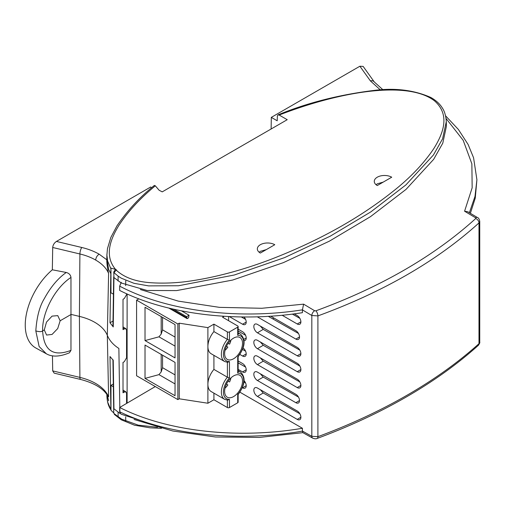 <?xml version="1.0" encoding="UTF-8"?>
<svg xmlns="http://www.w3.org/2000/svg" width="505" height="505" viewBox="0 0 505 505"><rect width="100%" height="100%" fill="white"/><g stroke="black" fill="none" stroke-linecap="round" stroke-linejoin="round"><path stroke-width="0.76" d="M377.267 185.543A10.214 5.896 180 0 1 374.274 181.446A10.214 5.896 180 0 1 377.267 177.205A10.214 5.896 180 0 1 391.716 177.205L377.267 185.543M383.181 182.128L377.368 183.788L376.067 184.71M260.327 253.055A10.214 5.896 180 0 1 257.342 248.959A10.214 5.896 180 0 1 260.327 244.717A10.214 5.896 180 0 1 274.777 244.717L260.327 253.055M266.242 249.64L260.428 251.307L259.134 252.222M46.346 353.778L39.131 346.525L35.811 330.926C36.758 317.045 39.592 306.295 44.307 298.663C50.633 287.055 57.949 278.324 66.256 272.479L52.337 269.796L52.703 247.482C52.968 244.969 54.205 242.956 56.421 241.434L150.724 186.989L151.475 187.866M44.288 329.935L46.511 322.064L52.078 316.117L57.791 315.631L60.145 320.776L57.721 328.54L52.078 334.436L46.58 335.049L44.288 329.935L42.628 330.889C41.959 312.557 55.083 287.793 70.971 277.422L70.971 350.363L69.419 352.793C59.678 356.89 51.863 357.149 45.98 353.582L35.887 348.033A49.856 28.785 -60 0 1 25.25 325.037A49.856 28.785 -60 0 1 52.337 269.796M115.127 269.878A2.43 1.401 60 0 1 115.26 269.784A2.43 1.401 60 0 1 116.478 269.904L116.194 270.068C124.053 277.498 135.757 281.733 151.304 282.762C165.211 283.621 179.344 282.863 193.712 280.502C219.618 276.475 246.522 268.609 270.446 259.526C318.245 241.087 359.042 218.419 392.833 191.521C409.991 178.025 423.657 163.696 433.839 148.546C443.22 133.44 450.517 114.862 434.47 100.823C416.183 86.835 381.565 88.861 355.141 93.387C329.38 97.8 302.748 105.867 279.158 115.039L287.225 119.698L162.231 191.862L159.119 190.246L155.319 185.808C140.093 198.383 127.954 211.576 118.89 225.382C110.399 239.25 104.087 255.738 115.538 269.361L110.974 268.123L110.885 268.729L110.002 322.771L113.24 326.937L113.947 277.567L121.288 283.008L147.119 290.489L176.636 290.583L232.578 280.073L283.406 262.625L329.393 241.156L370.525 216.632L406.039 189.381L433.681 159.321L442.79 143.155L446.382 126.37L446.281 121.509C445.896 115.79 444.583 111.277 442.336 107.982C439.836 103.904 436.017 100.407 430.866 97.49C414.106 90.092 395.245 87.725 374.287 90.395C339.373 94.675 307.28 102.831 278.015 114.862L279.158 115.039M116.478 269.904L115.538 269.361M271.128 128.99L271.305 117.375L277.207 120.783L277.371 115.992L278.015 114.862M115.26 269.784L114.982 269.948A2.43 1.401 60 0 1 116.194 270.068L114.023 272.725L118.145 276.153L121.32 278.198L134.008 283.318L148.628 285.893L178.543 285.742L234.288 275.01L284.599 257.6L330.081 236.264L370.803 211.911L405.925 184.899L433.423 154.997L442.582 138.831L446.281 121.711M155.319 185.808L154.372 185.417C139.898 197.013 127.43 210.49 116.977 225.849L110.835 237.457L107.445 248.694L106.909 255.063L107.609 261.028L110.885 268.729M380.379 89.928L370.367 80.863A4.867 3.668 -35.6 0 1 374.319 81.999L363.164 66.42L359.888 66.231L271.305 117.375M113.764 272.018L113.947 277.567L113.764 272.012L114.982 269.948M106.814 258.749L108.689 269.544L110.81 273.577M52.451 355.785L52.703 370.897L54.161 373.138L80.636 379.457A4.867 1.515 -76.6 0 1 79.904 377.393L79.405 316.389L79.904 253.977L52.703 247.482M119.881 411.872L118.871 348.431C113.303 344.902 109.452 340.534 107.325 335.326A47.236 27.27 0 0 0 79.405 316.389L71.154 314.419L60.145 320.776M108.607 273.445C107.363 267.77 106.763 263.219 106.801 259.778L99.125 254.173C97.074 255.606 95.925 257.563 95.685 260.062A48.556 28.034 180 0 1 108.607 273.445L107.325 335.326L108.607 396.854L107.672 395.667M70.971 277.422C70.618 274.89 69.046 273.243 66.256 272.479M122.494 419.699L118.138 416.6M120.152 413.298L121.288 414.239L143.477 421.435M126.559 293.721L126.559 294.655L124.325 298.531L123.012 299.288L123.012 329.645L124.325 328.888L125.941 328.755L126.559 330.182L126.559 357.805L124.325 361.675L123.012 362.432L123.012 392.789L124.325 392.038L125.941 391.905L126.559 393.326L126.559 403.445M113.423 294.137L110.974 292.824L110.974 268.123M110.002 322.771L113.006 321.041M113.77 412.951L111.226 410.502L110.885 409.549L110.002 356.53L113.24 360.286L113.947 408.785L119.919 413.437M113.688 276.86L112.924 326.192L113.24 326.937M110.885 409.549L107.685 402.163L106.902 395.693M35.811 330.926C39.358 331.886 41.631 331.88 42.628 330.889C43.796 350.622 53.246 357.111 70.971 350.363M157.522 427.268L138.225 425.147L121.32 419.011L114.023 413.538L114.452 414.498L113.764 412.837L112.924 359.629M110.974 410.054L110.974 385.359L113.309 384.008M110.974 385.359L113.354 386.824M257.285 316.805A5.138 2.967 -120 0 0 257.462 316.913L295.88 339.095A5.138 2.967 -120 0 0 298.48 339.328A5.138 2.967 -120 0 0 299.225 335.2A5.138 2.967 -120 0 0 295.88 330.706L270.686 316.162M253.832 374.23A5.138 2.967 -120 0 0 257.462 380.524L295.88 402.7A5.138 2.967 -120 0 0 298.48 402.94A5.138 2.967 -120 0 0 299.225 398.811A5.138 2.967 -120 0 0 295.88 394.31L257.462 372.135A5.138 2.967 -120 0 0 254.924 371.857A5.138 2.967 -120 0 0 253.832 374.23M260.353 373.801L263.219 377.084L298.48 397.081M253.832 326.527A5.138 2.967 -120 0 0 257.462 332.814L297.256 355.791A5.138 2.967 -120 0 0 299.856 356.025A5.138 2.967 -120 0 0 300.601 351.897A5.138 2.967 -120 0 0 297.256 347.402L257.462 324.425A5.138 2.967 -120 0 0 254.924 324.153A5.138 2.967 -120 0 0 253.832 326.527M260.353 326.097L263.219 329.374L299.844 350.148M253.832 342.428A5.138 2.967 -120 0 0 257.462 348.721L297.256 371.693A5.138 2.967 -120 0 0 299.856 371.926A5.138 2.967 -120 0 0 300.601 367.798A5.138 2.967 -120 0 0 297.256 363.303L257.462 340.326A5.138 2.967 -120 0 0 254.924 340.054A5.138 2.967 -120 0 0 253.832 342.428M260.353 341.999L263.219 345.281L299.844 366.049M253.832 358.329A5.138 2.967 -120 0 0 257.462 364.623L297.256 387.594A5.138 2.967 -120 0 0 299.856 387.827A5.138 2.967 -120 0 0 300.601 383.705A5.138 2.967 -120 0 0 297.256 379.204L257.462 356.227A5.138 2.967 -120 0 0 254.924 355.956A5.138 2.967 -120 0 0 253.832 358.329M260.353 357.9L263.219 361.182L299.844 381.95M253.832 390.131A5.138 2.967 -120 0 0 257.462 396.425L297.256 419.396A5.138 2.967 -120 0 0 299.856 419.636A5.138 2.967 -120 0 0 300.601 415.508A5.138 2.967 -120 0 0 297.256 411.007L257.462 388.036A5.138 2.967 -120 0 0 254.924 387.764A5.138 2.967 -120 0 0 253.832 390.131M260.353 389.702L263.219 392.985L299.844 413.759M140.358 289.523L178.309 301.125L219.473 307.356L261.842 308.277L303.612 304.149L314.634 310.739L315.852 310.827C380.802 287.029 434.098 256.256 475.729 218.52L475.596 217.806A3.914 2.222 -59.1 0 1 477.56 217.611L477.56 217.611C478.551 217.8 479.283 219.056 479.75 221.373L478.986 222.907C437.046 260.927 383.352 291.928 317.904 315.903L311.819 315.505L311.819 436.307L317.904 436.673C350.419 424.579 380.208 410.716 407.27 395.093C434.332 379.47 458.237 362.331 478.986 343.678L479.75 342.169L479.75 221.379M475.596 217.806L464.575 211.223L472.162 187.791L471.866 163.822L463.205 140.352L446.035 118.429M314.634 310.739A3.914 2.222 120.9 0 0 311.819 315.505L302.419 309.887L303.612 304.149M121.301 282.301L119.672 286.152C168.91 312.052 240.494 319.722 302.419 309.836M274 318.074L272.675 318.838M245.272 334.663L244.887 334.884M119.672 286.152L119.672 290.438C168.784 315.354 239.881 322.632 302.419 312.683L302.419 309.887M155.294 386.565L119.672 407.491L119.672 411.777L120.569 413.608M464.575 211.223L467.693 211.721L477.56 217.611M469.379 212.725L474.997 196.407L476.909 179.767L473.576 157.781L468.122 144.48L458.382 129.463L445.568 115.828M302.419 431.068L302.798 432.621L312.677 438.125A3.914 2.298 -60.9 0 1 311.819 436.307L302.419 431.068L302.419 428.272L239.938 392.202M282.087 315.227L297.256 323.989A5.138 2.967 -120 0 0 299.856 324.223A5.138 2.967 -120 0 0 300.601 320.094A5.138 2.967 -120 0 0 297.256 315.593L294.226 313.845M244.092 340.623A5.138 2.967 -120 0 0 245.184 340.364A5.138 2.967 -120 0 0 245.935 336.235A5.138 2.967 -120 0 0 242.583 331.741L238.139 329.172M239.881 354.472L242.583 356.031A5.138 2.967 -120 0 0 245.184 356.265A5.138 2.967 -120 0 0 246.03 352.484A5.138 2.967 -120 0 0 243.113 347.989M238.139 369.363L242.583 371.933A5.138 2.967 -120 0 0 245.184 372.166A5.138 2.967 -120 0 0 245.935 368.038A5.138 2.967 -120 0 0 242.583 363.543L238.139 360.974M242.387 387.72L242.583 387.834A5.138 2.967 -120 0 0 245.184 388.067A5.138 2.967 -120 0 0 244.13 380.732M229.32 316.572L242.583 324.229A5.138 2.967 -120 0 0 245.184 324.462A5.138 2.967 -120 0 0 243.978 316.963M241.283 316.938L245.569 319.368M243.991 382.077L245.569 382.973M238.139 362.855L245.569 367.072M242.577 349.473L245.569 351.171M238.139 331.053L245.569 335.269M268.231 316.313L298.48 333.47M292.338 314.091L299.844 318.346M470.376 213.325L475.255 198.137L476.909 179.767M302.419 428.272C239.881 439.028 168.784 432.349 119.672 407.491M302.419 431.118C240.494 441.875 168.91 435.853 119.672 411.777M127.115 293.973L127.115 403.116M126.559 402.845L127.071 403.141M224.195 316.288L222.572 317.222L237.71 325.965A1.458 0.84 180 0 1 238.139 326.558A1.458 0.84 180 0 1 237.71 327.152L229.453 331.918L229.453 340.124A14.348 8.282 120 0 0 223.437 354.302A14.348 8.282 120 0 0 229.453 361.529L229.453 377.929L227.389 377.184L213.918 369.408L213.918 355.343M229.453 340.124L227.389 339.373L213.918 331.596L213.918 324.141L207.896 327.619L179.237 323.181L177.861 323.976L136.59 300.147L138.862 298.834M233.581 358.765A12.644 7.304 -60 0 1 227.256 359.396A12.644 7.304 -60 0 1 225.318 349.258A12.644 7.304 -60 0 1 233.581 338.116A12.644 7.304 -60 0 1 239.907 337.491A12.644 7.304 -60 0 1 241.844 347.623A12.644 7.304 -60 0 1 233.581 358.765M233.581 396.577A12.644 7.304 -60 0 1 227.256 397.201A12.644 7.304 -60 0 1 225.318 387.07A12.644 7.304 -60 0 1 233.581 375.922A12.644 7.304 -60 0 1 239.907 375.297A12.644 7.304 -60 0 1 241.844 385.435A12.644 7.304 -60 0 1 233.581 396.577M230.974 340.073A12.158 7.019 -60 0 1 229.567 344.158L228.165 343.349L229.567 344.158M226.467 346.297L227.862 347.105A12.158 7.019 -60 0 1 225.028 350.369M230.974 377.879A12.158 7.019 -60 0 1 229.567 381.969L228.165 381.161L229.567 381.969M226.467 384.109L227.862 384.917A12.158 7.019 -60 0 1 225.028 388.175M227.389 400.187L227.389 407.541L213.918 399.758L207.896 403.236L179.237 398.798L177.861 399.594L136.59 375.764L136.59 300.147M227.389 407.541A1.458 0.84 0 0 0 229.453 407.541L237.71 402.775A1.458 0.84 0 0 0 238.139 402.176L238.139 394.531M229.453 331.918A1.458 0.84 180 0 1 227.389 331.918L213.918 324.141M168.859 308.082L187.121 318.63L188.548 317.809L189.066 315.246L186.61 316.66L173.72 309.224M177.861 399.594L177.861 323.976M175.039 362.401L175.039 395.724L145.017 378.39L145.017 345.066L175.039 362.401M175.039 324.589L175.039 357.912L145.017 340.578L145.017 307.255L175.039 324.589M227.389 362.375L227.389 377.184A15.806 9.128 -60 0 0 221.373 392.107A15.806 9.128 -60 0 0 224.643 399.348L211.172 391.564A15.806 9.128 -60 0 1 207.896 384.33L207.896 403.236M213.918 399.758L213.918 393.149M228.595 316.534L228.595 320.7M213.918 369.408A15.806 9.128 -60 0 0 207.896 384.33L207.896 327.619M179.237 323.181L179.237 398.798M227.389 331.918L227.389 339.373A15.806 9.128 120 0 0 221.373 354.302A15.806 9.128 120 0 0 224.643 361.536L211.172 353.759A15.806 9.128 -60 0 1 207.896 346.518A15.806 9.128 -60 0 1 213.918 331.596M187.121 318.63L186.61 316.66M187.121 318.118L170.374 308.448M145.017 378.39L158.961 374.634L175.039 383.92M161.183 354.396L161.183 371.888L158.961 374.634M145.017 340.578L158.961 336.822L175.039 346.108M161.183 316.591L161.183 334.076L158.961 336.822M229.453 377.929A14.348 8.282 120 0 0 223.437 392.107A14.348 8.282 120 0 0 229.453 399.335L227.389 400.086M237.71 402.775L237.71 394.569A14.348 8.282 120 0 0 243.726 380.391A14.348 8.282 120 0 0 237.71 373.163L237.71 356.764A14.348 8.282 120 0 0 243.726 342.586A14.348 8.282 120 0 0 237.71 335.358L237.71 327.152M238.139 326.558L238.139 334.228L237.71 335.358M237.71 373.163L238.139 372.034L238.139 356.726M237.71 394.569L237.71 394.127L237.71 394.569M229.453 361.529L227.389 362.274M186.61 317.708L170.709 308.53M161.183 371.888L162.553 367.684L175.039 374.893M162.553 355.192L162.553 367.684M161.183 334.076L162.553 329.872L175.039 337.081M162.553 317.38L162.553 329.872M181.459 310.853L189.066 315.246M118.063 280.988L118.145 276.153M370.367 80.863L359.888 66.231M56.421 241.434L81.766 247.482C88.312 249.053 94.1 251.288 99.125 254.173M52.703 370.897L79.904 377.393A48.556 28.034 0 0 1 108.607 396.854M81.766 247.482A4.867 1.515 -76.6 0 0 79.904 253.977A48.556 28.034 180 0 1 95.685 260.062M107.073 394.727L108.689 400.755M124.325 328.888L123.012 328.054M118.063 412.2L118.145 416.978M124.325 392.038L123.012 391.198M257.462 380.524L263.219 377.084M257.462 332.814L263.219 329.374M257.462 348.721L263.219 345.281M257.462 364.623L263.219 361.182M257.462 396.425L263.219 392.985M479.75 342.163C480.047 342.523 479.567 343.596 478.304 345.376L478.304 345.376C457.58 364.017 433.631 381.187 406.456 396.886C379.28 412.566 349.517 426.416 317.165 438.441L317.165 438.441A3.914 1.711 -110.4 0 0 317.904 436.673L317.904 315.903A3.914 1.723 -110 0 0 315.852 310.827M475.729 218.52A3.914 2.689 47.6 0 1 478.986 222.907L478.986 343.678A3.914 2.702 -132 0 1 478.304 345.376M299.509 336.923L295.88 339.095M299.509 400.528L295.88 402.7M300.885 321.818L297.256 323.989M300.885 353.62L297.256 355.791M243.896 339.347L246.219 337.959M297.256 371.693L300.885 369.521M242.583 356.031L246.219 353.86M297.256 387.594L300.885 385.422M242.583 371.933L246.219 369.761M242.583 387.834L246.219 385.662M297.256 419.396L300.885 417.225M246.219 322.057L242.583 324.229M229.453 399.335L229.453 407.541M238.12 356.738C245.19 347.004 245.967 339.474 240.456 334.152A15.806 9.128 120 0 0 238.139 333.439M238.12 394.55C245.19 384.81 245.967 377.285 240.456 371.964A15.806 9.128 120 0 0 238.139 371.251M106.915 254.078L106.807 258.876M125.688 285.641L125.751 280.793M374.319 81.999L382.973 89.789M80.636 379.457C94.309 383.055 103.336 388.484 107.723 395.75M111.226 410.502C108.998 406.752 107.401 404.088 106.909 396.204L106.877 394.437M161.474 428.328L150.13 427.836L134.564 425.223L121.232 419.788L114.452 414.498M125.751 421.624L125.688 416.871M125.941 328.755L123.012 326.887M125.941 391.905L123.012 390.03M113.688 408.084L113.764 412.837M260.807 252.784L265.005 250.36M378.447 184.862L382.651 182.438M134.052 419.485L172.861 431.011L215.446 436.983L259.463 437.425L302.861 432.659M317.165 438.441C316.136 439.009 314.64 438.908 312.677 438.125M224.643 399.348L227.888 400.212M224.643 361.536L227.888 362.401M238.139 370.626L240.456 371.964M238.139 332.814L240.456 334.152"/></g></svg>
